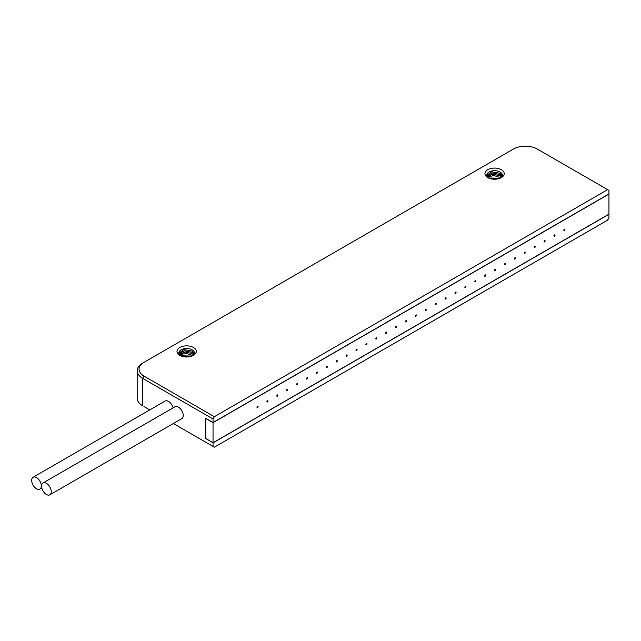 <?xml version="1.0" encoding="UTF-8"?>
<svg xmlns="http://www.w3.org/2000/svg" width="641" height="641" viewBox="0 0 641 641"><rect width="100%" height="100%" fill="white"/><g stroke="black" fill="none" stroke-linecap="round" stroke-linejoin="round"><path stroke-width="0.96" d="M501.983 176.539L500.076 174.536L492.28 172.982L486.936 176.003M500.942 177.749L493.482 175.434L487.761 177.341M498.377 178.767L490.061 178.567M503.514 175.738L502.031 173.895M487.24 176.668L492.857 174.2L500.068 175.81L501.558 177.148M488.562 177.998L499.948 178.27M143.945 406.538A16.794 9.695 0 0 0 143.969 406.546L149.77 409.895M214.35 447.186L607.628 220.127L608.95 217.844L608.95 214.286L213.036 442.867L213.036 446.424L214.35 447.186M213.036 446.424L173.358 423.517M137.182 370.738L137.182 398.165A18.661 10.777 0 0 0 142.647 405.785L142.647 378.358L213.036 418.99L213.036 422.547L608.95 193.967L608.95 190.409L607.628 189.648L214.35 416.706L143.969 376.067L142.647 378.358A18.661 10.777 180 0 1 137.182 370.738A18.661 10.777 180 0 1 142.647 363.118L513.489 149.016A16.794 9.695 0 0 1 537.246 149.016L607.628 189.648M213.036 442.867L205.777 438.42M205.553 438.548L205.553 418.228L213.036 422.547M33.1 477.257A6.843 3.95 -120 0 0 32.05 482.745A6.843 3.95 -120 0 0 36.521 488.771A6.843 3.95 -120 0 0 39.942 489.115A6.843 3.95 -120 0 0 40.992 483.626A6.843 3.95 -120 0 0 36.521 477.601A6.843 3.95 -120 0 0 33.1 477.257L165.074 401.066A6.843 3.95 60 0 1 168.495 401.402A6.843 3.95 60 0 1 173.078 407.868M42.995 482.977L174.969 406.779A6.843 3.95 60 0 1 178.39 407.123A6.843 3.95 60 0 1 182.861 413.149A6.843 3.95 60 0 1 181.812 418.637L49.838 494.828A6.843 3.95 -120 0 0 50.887 489.339A6.843 3.95 -120 0 0 46.416 483.314A6.843 3.95 -120 0 0 42.995 482.977A6.843 3.95 -120 0 0 41.945 488.458A6.843 3.95 -120 0 0 46.416 494.491A6.843 3.95 -120 0 0 49.838 494.828M143.969 362.357L142.647 363.118L143.969 362.357A16.794 9.695 0 0 0 143.969 376.067M179.817 355.37A9.639 5.569 180 0 1 179.817 347.494A9.639 5.569 180 0 1 193.454 347.494A9.639 5.569 180 0 1 193.454 355.37A9.639 5.569 180 0 1 179.817 355.37M487.753 177.589A9.639 5.569 180 0 1 487.753 169.713A9.639 5.569 180 0 1 501.39 169.713A9.639 5.569 180 0 1 501.39 177.589A9.639 5.569 180 0 1 487.753 177.589M214.35 416.706L213.036 418.99M180.554 355.755A7.78 4.487 180 0 1 178.863 352.959A7.78 4.487 180 0 1 183.663 348.808A7.78 4.487 180 0 1 192.14 349.786A7.78 4.487 180 0 1 194.415 352.959A7.78 4.487 180 0 1 192.725 355.755M178.871 353.127L183.799 349.577L192.14 351.052L194.303 353.72M180.626 355.787L192.02 356.059M179.312 354.457L184.92 351.981L192.14 353.592L193.622 354.93M194.415 352.959L194.407 354.729M195.577 353.528L194.095 351.685M190.441 356.548L182.124 356.356M194.047 354.321L192.14 352.326L184.344 350.771L178.999 353.792M193.005 355.531L185.545 353.215L179.825 355.122M488.49 177.966A7.78 4.487 180 0 1 486.799 175.177A7.78 4.487 180 0 1 491.599 171.027A7.78 4.487 180 0 1 500.076 171.996A7.78 4.487 180 0 1 502.352 175.177A7.78 4.487 180 0 1 500.661 177.966M486.799 175.338L491.735 171.796L500.076 173.27L502.24 175.93M502.352 175.177L502.344 176.948M347.182 355.258A0.777 0.449 -60 0 1 346.084 355.891A0.777 0.449 -60 0 1 347.182 355.258M213.036 422.675L608.95 194.095L608.95 214.158L213.036 442.739L213.036 422.675L205.777 418.485L205.777 438.548L213.036 442.739M563.84 230.175A0.777 0.449 -60 0 1 564.937 229.534A0.777 0.449 -60 0 1 563.84 230.175M553.936 235.888A0.777 0.449 -60 0 1 555.042 235.255A0.777 0.449 -60 0 1 553.936 235.888M544.041 241.601A0.777 0.449 -60 0 1 545.138 240.968A0.777 0.449 -60 0 1 544.041 241.601M534.145 247.314A0.777 0.449 -60 0 1 535.243 246.681A0.777 0.449 -60 0 1 534.145 247.314M524.242 253.027A0.777 0.449 -60 0 1 525.348 252.394A0.777 0.449 -60 0 1 524.242 253.027M514.346 258.748A0.777 0.449 -60 0 1 515.444 258.107A0.777 0.449 -60 0 1 514.346 258.748M504.451 264.461A0.777 0.449 -60 0 1 505.549 263.828A0.777 0.449 -60 0 1 504.451 264.461M494.556 270.173A0.777 0.449 -60 0 1 495.653 269.541A0.777 0.449 -60 0 1 494.556 270.173M484.652 275.886A0.777 0.449 -60 0 1 485.758 275.253A0.777 0.449 -60 0 1 484.652 275.886M474.757 281.599A0.777 0.449 -60 0 1 475.854 280.966A0.777 0.449 -60 0 1 474.757 281.599M464.861 287.32A0.777 0.449 -60 0 1 465.959 286.679A0.777 0.449 -60 0 1 464.861 287.32M454.958 293.033A0.777 0.449 -60 0 1 456.063 292.4A0.777 0.449 -60 0 1 454.958 293.033M445.062 298.746A0.777 0.449 -60 0 1 446.16 298.113A0.777 0.449 -60 0 1 445.062 298.746M435.167 304.459A0.777 0.449 -60 0 1 436.265 303.826A0.777 0.449 -60 0 1 435.167 304.459M425.263 310.172A0.777 0.449 -60 0 1 426.369 309.539A0.777 0.449 -60 0 1 425.263 310.172M415.368 315.893A0.777 0.449 -60 0 1 416.466 315.252A0.777 0.449 -60 0 1 415.368 315.893M405.473 321.606A0.777 0.449 -60 0 1 406.57 320.973A0.777 0.449 -60 0 1 405.473 321.606M395.569 327.319A0.777 0.449 -60 0 1 396.675 326.686A0.777 0.449 -60 0 1 395.569 327.319M385.674 333.032A0.777 0.449 -60 0 1 386.771 332.399A0.777 0.449 -60 0 1 385.674 333.032M375.778 338.744A0.777 0.449 -60 0 1 376.876 338.111A0.777 0.449 -60 0 1 375.778 338.744M365.883 344.465A0.777 0.449 -60 0 1 366.981 343.824A0.777 0.449 -60 0 1 365.883 344.465M355.979 350.178A0.777 0.449 -60 0 1 357.085 349.545A0.777 0.449 -60 0 1 355.979 350.178M336.188 361.604A0.777 0.449 -60 0 1 337.286 360.971A0.777 0.449 -60 0 1 336.188 361.604M326.285 367.317A0.777 0.449 -60 0 1 327.391 366.684A0.777 0.449 -60 0 1 326.285 367.317M316.39 373.038A0.777 0.449 -60 0 1 317.487 372.397A0.777 0.449 -60 0 1 316.39 373.038M306.494 378.751A0.777 0.449 -60 0 1 307.592 378.118A0.777 0.449 -60 0 1 306.494 378.751M296.591 384.464A0.777 0.449 -60 0 1 297.696 383.831A0.777 0.449 -60 0 1 296.591 384.464M286.695 390.177A0.777 0.449 -60 0 1 287.793 389.544A0.777 0.449 -60 0 1 286.695 390.177M276.8 395.89A0.777 0.449 -60 0 1 277.898 395.257A0.777 0.449 -60 0 1 276.8 395.89M266.896 401.611A0.777 0.449 -60 0 1 268.002 400.97A0.777 0.449 -60 0 1 266.896 401.611M257.001 407.323A0.777 0.449 -60 0 1 258.099 406.69A0.777 0.449 -60 0 1 257.001 407.323M41.833 488.025L39.942 489.115"/></g></svg>
